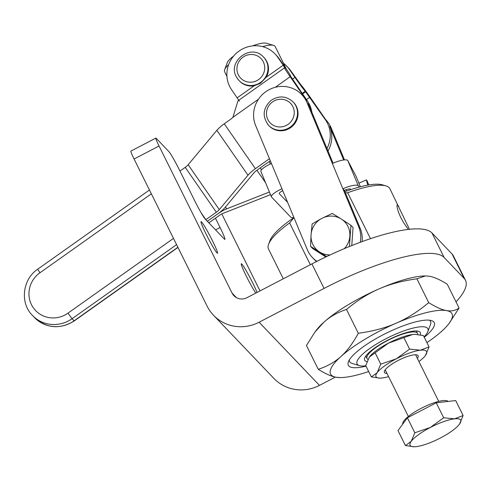 <?xml version="1.0" encoding="UTF-8"?>
<svg xmlns="http://www.w3.org/2000/svg" width="490" height="490" viewBox="0 0 490 490"><rect width="100%" height="100%" fill="white"/><g stroke="black" fill="none" stroke-linecap="round" stroke-linejoin="round"><path stroke-width="0.73" d="M417.364 358.362A18.804 4.643 153.6 0 0 417.051 354.944A18.804 4.643 153.6 0 0 397.935 360.585A18.804 4.643 153.6 0 0 384.472 371.12A18.804 4.643 153.6 0 0 387.002 373.429M438.721 401.396L415.667 354.944A16.948 4.183 153.6 0 0 415.545 354.754M429.05 346.889L425.443 355.464A28.242 6.97 153.6 0 0 420.408 350.203A28.242 6.97 153.6 0 0 396.257 358.827A28.242 6.97 153.6 0 0 384.436 366.03A28.242 6.97 153.6 0 0 377.135 372.719L380.742 364.144L396.257 358.827L409.597 349.131L420.408 350.203L429.05 346.889L423.434 335.583L415.128 334.376L412.623 334.511L388.466 343.141A28.242 6.97 -26.4 0 1 412.623 334.511A28.242 6.97 -26.4 0 1 414.834 334.376A28.242 6.97 -26.4 0 1 414.963 334.376M369.344 357.026L369.429 356.916A28.242 6.97 -26.4 0 1 376.651 350.344A28.242 6.97 -26.4 0 1 388.466 343.141L369.344 357.026L365.736 365.601L371.353 376.914L377.135 372.719A28.242 6.97 153.6 0 0 379.952 378.115A28.242 6.97 153.6 0 0 382.163 377.98A28.242 6.97 153.6 0 0 388.588 376.62M463.124 415.532L459.516 424.107A28.242 6.97 153.6 0 0 454.481 418.84L463.124 415.532L455.694 400.563L436.235 402.805L407.386 417.811L414.816 432.78L430.33 427.47A28.242 6.97 153.6 0 0 418.509 434.673A28.242 6.97 153.6 0 0 411.208 441.355A28.242 6.97 153.6 0 0 414.026 446.757A28.242 6.97 153.6 0 0 416.237 446.623A28.242 6.97 153.6 0 0 440.394 437.993A28.242 6.97 153.6 0 0 452.209 430.79A28.242 6.97 153.6 0 0 459.43 424.218A28.242 6.97 153.6 0 0 459.516 424.107L459.43 424.218M402.743 424.12A25.419 6.272 -26.4 0 1 421.1 408.384A25.419 6.272 -26.4 0 1 448.123 401.433M266.278 77.206L260.429 83.282L254.163 85.793A16.948 16.372 136.3 0 1 239.579 81.107L239.077 80.581A16.948 16.372 -43.7 0 0 259.976 82.804A16.948 16.372 -43.7 0 0 265.586 59.756A16.948 16.372 -43.7 0 0 263.577 57.158L264.079 57.685A16.948 16.372 136.3 0 1 266.278 77.206L283.245 65.182L277.689 57.165A28.242 27.287 -43.7 0 0 275.08 53.967A28.242 27.287 -43.7 0 0 247.052 47.071A28.242 27.287 -43.7 0 0 227.378 69.151A28.242 27.287 -43.7 0 0 231.635 89.799L239.396 101.185M294.741 103.764A16.948 16.372 136.3 0 1 292.009 126.592A16.948 16.372 136.3 0 1 269.114 125.863L268.606 125.336A16.948 16.372 -43.7 0 0 290.809 126.634A16.948 16.372 -43.7 0 0 294.239 103.237A16.948 16.372 -43.7 0 0 293.106 101.914L293.614 102.441A16.948 16.372 136.3 0 1 294.741 103.764M155.857 138.094L130.873 151.098A11.295 0.839 62.5 0 0 131.222 152.696A11.295 0.839 62.5 0 0 134.076 159.011L207.092 306.097A39.537 38.202 136.3 0 0 213.487 315.217A39.537 38.202 136.3 0 0 259.106 322.218L324.068 288.42A112.97 27.887 -26.4 0 1 400.624 257.82A112.97 27.887 -26.4 0 1 444.13 257.477L464.251 278.528A112.97 27.887 -26.4 0 1 465.5 280.298L453.33 255.78A112.97 27.887 153.6 0 0 452.08 254.016L431.96 232.958A112.97 27.887 153.6 0 0 388.46 233.301A112.97 27.887 153.6 0 0 311.897 263.908L246.936 297.706A11.295 10.915 136.3 0 1 233.902 295.703A11.295 10.915 136.3 0 1 232.076 293.1L159.06 146.014A11.295 0.839 -117.5 0 1 156.206 139.699A11.295 0.839 -117.5 0 1 155.857 138.094A11.295 0.839 -117.5 0 1 156.206 138.315L168.781 151.471A16.948 1.262 -117.5 0 1 173.056 158.013A16.948 1.262 -117.5 0 1 179.101 169.338L194.922 201.206A16.948 1.262 62.5 0 0 200.967 212.531A16.948 1.262 62.5 0 0 205.243 219.073L224.359 239.071A16.948 1.262 62.5 0 0 224.879 239.396A16.948 1.262 62.5 0 0 224.353 237.001A16.948 1.262 62.5 0 0 220.077 227.525L215.563 229.871M255.774 293.106A17.793 1.323 -117.5 0 1 246.36 276.225A17.793 1.323 -117.5 0 1 241.313 263.761A17.793 1.323 -117.5 0 1 252.693 282.859A17.793 1.323 -117.5 0 1 257.048 292.444M212.452 240.755A17.793 1.323 -117.5 0 1 217.493 253.22A17.793 1.323 -117.5 0 1 206.112 234.122A17.793 1.323 -117.5 0 1 201.065 221.652A17.793 1.323 -117.5 0 1 212.452 240.755M325.826 256.956L312.663 248.534L310.562 246.341L311.04 234.802L312.142 223.924L321.924 218.344L332.336 213.42L341.328 219.042A19.772 19.104 -43.7 0 0 331.81 216.09A19.772 19.104 -43.7 0 0 321.924 218.344A19.772 19.104 -43.7 0 0 311.04 234.802A19.772 19.104 -43.7 0 0 319.554 251.964A19.772 19.104 -43.7 0 0 329.078 254.91A19.772 19.104 -43.7 0 0 330.144 254.923M350.938 189.557L350.54 189.146A5.647 1.366 157.4 0 0 344.39 190.371L360.187 228.322A28.242 27.287 136.3 0 1 362.11 241.613M360.187 228.322L358.68 226.748A28.242 27.287 136.3 0 1 360.279 242.287M416.286 330.952A28.242 6.97 -26.4 0 1 416.574 331.363L417.578 333.396A28.242 6.97 153.6 0 0 387.253 340.685A28.242 6.97 153.6 0 0 366.986 358.509A28.242 6.97 153.6 0 0 367.916 359.403M417.756 334.529A28.242 6.97 153.6 0 0 417.578 333.396M262.554 46.617A28.242 6.97 -26.4 0 1 273.579 45.399A28.242 6.97 -26.4 0 1 275.202 46.575L286.436 69.206M226.944 76.391L224.61 71.693A28.242 6.97 -26.4 0 1 224.653 69.69A28.242 6.97 -26.4 0 1 228.64 64.643M233.687 56.013A22.595 5.58 153.6 0 0 227.268 62.677L224.653 69.69M420.224 334.884A31.066 7.668 153.6 0 0 419.973 332.073A31.066 7.668 153.6 0 0 418.534 331.265A31.066 7.668 153.6 0 0 389.085 339.503A31.066 7.668 153.6 0 0 364.713 357.976A31.066 7.668 153.6 0 0 365.007 360.671A31.066 7.668 153.6 0 0 366.967 361.608M366.986 358.509L365.975 356.475A28.242 6.97 -26.4 0 1 365.822 356.003M283.275 278.798L268.502 249.036A67.779 16.734 -26.4 0 1 268.606 244.222A67.779 16.734 -26.4 0 1 289.621 222.95L293.994 217.591M293.957 217.609A64.956 16.035 153.6 0 0 269.917 240.719L268.606 244.222M345.419 192.846L347.68 192.742A67.779 16.734 -26.4 0 1 386.028 185.937A67.779 16.734 -26.4 0 1 389.176 187.701A67.779 16.734 -26.4 0 1 389.924 188.76L409.456 229.296M408.293 229.424L403.803 222.968L400.753 217.529L398.493 212.268L397.225 207.876L396.98 205.102L397.696 204.857L398.885 206.811M365.834 365.803A39.537 9.763 -26.4 0 1 359.348 365.601A39.537 9.763 -26.4 0 1 357.51 364.572A39.537 9.763 -26.4 0 1 385.446 339A39.537 9.763 -26.4 0 1 427.47 328.171A39.537 9.763 -26.4 0 1 427.844 331.595A39.537 9.763 -26.4 0 1 424.083 336.887M427.844 331.595L430.453 324.607A45.172 11.154 153.6 0 0 430.024 320.693A45.172 11.154 153.6 0 0 429.424 320.191M349.309 359.96A45.172 11.154 153.6 0 0 350.105 362.275A45.172 11.154 153.6 0 0 352.2 363.451L359.348 365.601M283.502 63.302A28.242 27.287 136.3 0 1 286.76 66.187A28.242 27.287 136.3 0 1 289.37 69.384L294.925 77.395A14.124 0.551 -125.3 0 0 305.221 91.25L325.513 119.94A28.242 27.287 136.3 0 1 329.776 140.587A28.242 27.287 136.3 0 1 326.977 148.531M325.513 119.94L327.026 121.52L311.297 98.839A14.124 0.551 -125.3 0 0 301.001 84.99L290.876 70.958A28.242 27.287 -43.7 0 0 288.267 67.761L286.76 66.187M328.006 150.994A28.242 27.287 -43.7 0 0 331.283 142.167A28.242 27.287 -43.7 0 0 329.721 126.445L331.228 128.025A28.242 27.287 -43.7 0 0 325.924 119.903L325.844 119.817M293.878 217.664A14.124 3.412 -22.6 0 1 290.742 217.125L271.625 197.121A14.124 3.412 -22.6 0 1 271.448 196.851L260.919 171.549A14.124 3.412 157.4 0 1 271.436 163.495L255.645 125.538A28.242 27.287 136.3 0 1 254.077 109.821A28.242 27.287 136.3 0 1 273.751 87.741A28.242 27.287 136.3 0 1 301.779 94.637A28.242 27.287 136.3 0 1 307.077 102.765L308.59 104.339L333.029 163.06M275.815 54.77A28.242 27.287 136.3 0 1 276.587 55.548A28.242 27.287 136.3 0 1 279.196 58.739L284.757 66.756A14.124 0.551 54.7 0 1 290.405 75.65A14.124 0.551 54.7 0 1 290.025 75.35L307.408 100.989A28.242 27.287 136.3 0 1 311.854 112.179M301.779 94.637L303.286 96.218A28.242 27.287 136.3 0 1 305.895 99.415L290.172 76.734A14.124 0.551 54.7 0 1 284.519 67.847A14.124 0.551 54.7 0 1 284.904 68.147L283.245 65.182M426.925 342.614A67.779 16.734 153.6 0 0 441.655 331.295A67.779 16.734 153.6 0 0 449.042 323.486A67.779 16.734 153.6 0 0 452.252 317.385A67.779 16.734 153.6 0 0 446.506 310.587A67.779 16.734 153.6 0 0 396.128 323.21A67.779 16.734 153.6 0 0 340.893 356.542A67.779 16.734 153.6 0 0 330.303 370.452A67.779 16.734 153.6 0 0 336.042 377.251C331.375 376.455 325.446 373.809 318.261 369.301C327.179 366.398 334.725 362.141 340.893 356.542C347.098 351.012 352.904 343.257 358.312 333.274C372.67 331.332 385.269 327.975 396.128 323.21C407.019 318.512 417.884 311.658 428.719 302.636C435.91 307.138 441.839 309.79 446.506 310.587C451.21 311.456 455.4 310.605 459.075 308.026L449.042 323.486M424.273 337.261A47.977 11.846 153.6 0 0 431.488 320.589A47.977 11.846 153.6 0 0 430.367 320.325A47.977 11.846 153.6 0 0 384.619 334.009A47.977 11.846 153.6 0 0 348.378 361.847A47.977 11.846 153.6 0 0 352.181 367.512A47.977 11.846 153.6 0 0 366.024 366.177M208.973 222.772L209.401 223.428M205.72 219.575L203.687 216.978M201.96 214.216L203.809 216.886M201.176 212.887L205.867 219.655L208.899 222.828L219.367 215.41A5.647 1.439 145.3 0 1 222.919 213.407L267.638 195.786A14.124 3.602 -34.7 0 0 270.462 194.493M340.072 377.576L336.042 377.251A67.779 16.734 153.6 0 0 340.072 377.576A67.779 16.734 153.6 0 0 368.676 371.53M379.089 288.886C368.198 293.584 357.333 300.437 346.497 309.46C337.573 312.363 330.027 316.62 323.859 322.224A67.779 16.734 -26.4 0 1 379.089 288.886A67.779 16.734 -26.4 0 1 425.436 275.944L416.904 278.822C402.547 280.764 389.948 284.12 379.089 288.886M314.96 332.049L316.473 330.033A67.779 16.734 -26.4 0 1 323.859 322.224L314.96 332.049L306.44 345.493L318.261 369.301M459.075 308.026L447.254 284.218C440.069 279.71 434.14 277.064 429.467 276.268L426.061 275.944M416.904 278.822L428.719 302.636M346.497 309.46L358.312 333.274M335.35 377.116L319.474 385.379A39.537 38.202 136.3 0 1 273.855 378.378L213.487 315.217M465.5 280.298A112.97 27.887 -26.4 0 1 456.031 301.895M270.302 160.763L256.895 170.263A5.647 1.439 -34.7 0 0 253.93 172.878L225.253 207.276A14.124 3.602 145.3 0 1 217.848 213.818L207.38 221.235L217.854 213.83A14.124 3.602 -34.7 0 1 226.735 208.832L269.427 192.007M284.519 67.847L238.011 100.811L232.879 117.337A16.948 16.372 136.3 0 1 230.471 119.401L224.261 123.799A14.124 3.602 -34.7 0 0 216.856 130.34L188.172 164.738A5.647 1.439 145.3 0 1 185.214 167.353L179.965 171.077M269.451 158.717L255.388 168.683A14.124 3.602 145.3 0 0 247.983 175.224L219.3 209.622A5.647 1.439 -34.7 0 1 216.335 212.237L205.867 219.655M310.348 264.71L289.621 222.95M386.028 185.937L382.445 184.859A64.956 16.035 153.6 0 0 359.47 187.002A64.956 16.035 153.6 0 0 344.929 191.657M347.68 192.742L370.483 238.673M316.546 261.519A28.242 27.287 136.3 0 1 314.053 259.228L312.54 257.648A28.242 27.287 136.3 0 1 307.242 249.52L281.971 188.797A14.124 3.412 -22.6 0 0 271.448 196.851M273.579 45.399L266.413 43.242A22.595 5.58 153.6 0 0 252.595 45.895M358.68 226.748L332.355 163.489A14.124 3.412 157.4 0 1 347.729 160.426L356.01 176.235L360.389 186.757M343.674 159.979L329.721 126.445M316.92 261.329A28.242 27.287 136.3 0 1 312.54 257.648M332.355 163.489L307.077 102.765M344.39 190.371L342.884 188.791A14.124 3.412 -22.6 0 1 358.257 185.728L359.47 187.002M368.792 184.951L367.022 180.694A14.124 3.412 157.4 0 0 366.845 180.424L366.342 179.897L358.907 183.193M367.776 185.128L366.342 179.897M282.761 190.708A5.647 1.366 157.4 0 0 279.269 193.599A5.647 1.366 157.4 0 0 279.337 193.709L287.612 202.364M331.228 128.025L344.488 159.893M344.317 248.632A19.772 19.104 -43.7 0 0 349.848 236.198A19.772 19.104 -43.7 0 0 341.328 219.042L350.95 225.327L349.395 246.525M351.783 245.564L353.051 227.519L350.95 225.327M326.64 256.57L310.562 246.341M221.786 213.922L260 290.907M215.441 218.191L220.077 227.525M454.481 418.84A28.242 6.97 153.6 0 0 430.33 427.47L443.671 417.774L454.481 418.84M436.235 402.805L443.671 417.774M407.386 417.811L397.99 430.581L405.426 445.551L411.208 441.355L414.816 432.78M413.897 446.751L405.426 445.551M385.232 369.803A16.948 4.183 153.6 0 0 385.305 370.011L408.366 416.463M379.824 378.115L371.353 376.914M409.597 349.131L403.981 337.824M380.742 364.144L375.132 352.831M418.944 361.553A28.242 6.97 153.6 0 0 425.357 355.575L425.357 355.575M238.942 75.938A14.124 13.647 136.3 0 1 243.622 56.736A14.124 13.647 136.3 0 1 262.707 60.748A14.124 13.647 136.3 0 1 258.028 79.95A14.124 13.647 136.3 0 1 238.942 75.938M272.066 102.257A14.124 13.647 136.3 0 1 291.507 104.444A14.124 13.647 136.3 0 1 288.647 123.939A14.124 13.647 136.3 0 1 269.206 121.753A14.124 13.647 136.3 0 1 272.066 102.257M267.479 124.013A16.948 16.372 -43.7 0 0 268.606 125.336C262.058 116.614 262.805 108.351 270.835 100.554C278.761 95.342 286.185 95.795 293.106 101.914M134.076 159.011L159.06 146.014M444.13 257.477L431.96 232.958M289.37 69.384L290.876 70.958M305.895 99.415L307.408 100.989M34.521 317.594C46.703 328.484 59.945 329.599 74.247 320.932L74.094 320.809A31.066 30.019 136.3 0 1 51.174 326.273A31.066 30.019 136.3 0 1 34.521 317.594L32.505 315.487A31.066 30.019 -43.7 0 0 49.159 324.166A31.066 30.019 -43.7 0 0 72.085 318.708L67.963 313.165A25.419 24.561 136.3 0 1 33.234 307.653A25.419 24.561 136.3 0 1 39.953 272.771L151.355 193.82M177.882 247.254L74.094 320.809L72.085 318.708L176.584 244.645M173.478 238.385L67.963 313.165M149.456 190.004L37.693 269.212L39.953 272.771M259.106 322.218L319.474 385.379M185.214 167.353L216.335 212.237M219.3 209.622L188.172 164.738M216.856 130.34L247.983 175.224M255.388 168.683L224.261 123.799M279.196 58.739L277.689 57.165M254.163 85.793L237.197 97.816M232.879 117.337L258.487 99.188M275.251 87.306L290.172 76.734M309.79 97.259L306.458 99.623M260.227 167.899L261.531 169.779M225.474 207.013L226.735 208.832M265.555 182.703L256.919 170.244M292.322 79.245L294.925 77.395M305.221 91.25L302.159 93.425M302.526 93.951L305.674 91.722M271.436 163.495L281.971 188.797M347.729 160.426L358.257 185.728M368.731 184.963L366.845 180.424M232.076 293.1L236.425 297.644M452.08 254.016L464.251 278.528M311.897 263.908L324.068 288.42M237.068 77.984A16.948 16.372 -43.7 0 0 239.077 80.581L237.044 77.953C226.013 62.212 251.082 42.55 263.577 57.158M346.228 189.648L346.871 190.953M37.693 269.212C22.454 279.312 19.729 302.943 32.505 315.487M74.247 320.932L177.962 247.425M275.08 53.967L276.587 55.548M238.63 99.936L238.789 100.254M269.206 161.535L270.413 163.96"/></g></svg>
